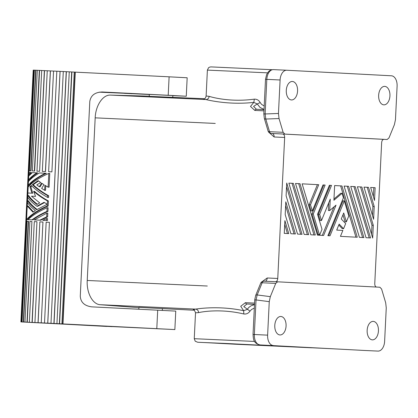 <?xml version="1.0" encoding="UTF-8"?>
<svg xmlns="http://www.w3.org/2000/svg" width="418" height="418" viewBox="0 0 418 418"><rect width="100%" height="100%" fill="white"/><g stroke="black" fill="none" stroke-linecap="round" stroke-linejoin="round"><path stroke-width="0.63" d="M277.589 281.81L263.93 281.173A3.36 1.954 92.7 0 0 263.92 281.173A3.36 1.954 92.7 0 0 262.154 282.767A3.36 1.338 -157.8 0 0 260.654 283.258L255.68 295.432A3.36 1.338 -157.8 0 1 257.185 294.941L256.03 299.925L254.337 334.52L253.031 334.463C253.486 338.81 252.968 343.026 259.986 344.918L290.792 346.553A3.36 2.66 93 0 1 290.776 346.553A3.36 2.66 93 0 1 290.766 346.553L259.986 344.918A3.36 2.66 93 0 1 259.986 344.918L364.689 350.472A3.36 2.66 -87 0 0 364.689 350.472L333.898 348.842A3.36 2.66 -87 0 1 333.883 348.837A3.36 2.66 -87 0 0 333.883 348.837L322.132 348.262A3.36 2.053 92.7 0 0 322.142 348.262M329.703 210.541L330.262 199.125L321.489 220.542L319.655 214.382L331.526 185.393L329.389 185.289L317.518 214.272L322.012 229.32L319.854 234.592L318.051 234.503L311.927 213.985L323.798 184.991L322.989 184.949L312.335 210.965L310.496 204.81L318.73 184.714L302.136 183.831L317.45 235.135L323.61 235.465L336.025 205.154L329.703 210.541L328.376 210.479L328.752 202.819M319.655 214.382L318.323 214.324L330.199 185.331M307.35 234.602L292.041 183.309L288.864 183.136L304.179 234.43L308.683 234.67L293.368 183.366L288.864 183.131M275.65 281.722C276.847 281.497 277.552 280.415 277.756 278.472L284.653 137.465C284.627 135.422 283.994 134.267 282.761 134L383.87 139.361M254.322 308.129L251.573 309.435L250.006 311.144L243.778 306.587L246.954 303.996L254.505 304.393M138.907 307.679L100.2 304.712L195.546 309.116A3.36 3.203 -89.6 0 1 198.545 312.633C205.186 311.133 222.93 309.012 243.819 313.981L243.642 310.689L247.231 309.43L248.679 307.57L250.993 305.83L254.489 304.638M142.491 327.958L161.426 328.914L142.491 327.958M377.971 351.089A10.084 6.165 -87.3 0 0 377.997 351.094A10.084 6.165 -87.3 0 0 384.623 341.344L386.258 307.862L385.683 302.773L381.592 289.016L379.894 287.239L277.604 281.81L275.739 283.399L270.326 296.655L257.185 294.941L262.154 282.767L275.739 283.399M300.714 234.247L286.544 186.789M295.5 183.481L310.814 234.785L315.318 235.02L300.004 183.721L295.5 183.481M319.854 234.592L318.051 234.503M287.438 233.542L284.705 224.388M265.122 281.23A3.36 2.08 92.7 0 0 267.222 277.98L262.389 281.466M272.181 133.509L272.191 133.509A3.36 2.08 -87.3 0 1 274.119 136.979L269.626 132.997M215.249 123.43L95.184 117.845L87.231 280.468C86.469 292.872 92.608 304.346 100.2 304.712M207.297 286.016L87.231 280.468M383.86 139.361C382.611 139.507 381.874 140.589 381.65 142.611L374.758 283.618C374.758 285.499 375.322 286.644 376.435 287.056M372.454 215.432L372.893 206.445L367.176 187.295L364 187.123M321.489 220.542L320.162 220.479L318.323 214.324M355.227 186.653L350.728 186.412L366.037 237.717L370.541 237.952L355.227 186.653L350.728 186.423M369.214 237.884L353.9 186.59M253.031 334.463L254.724 299.868L256.03 299.925L269.26 301.655L267.619 335.137A10.084 6.165 92.7 0 0 273.283 345.534M319.378 234.566L313.254 214.042L325.126 185.054L322.994 184.939M331.526 185.393L329.394 185.279M370.635 187.468L374.518 200.462L375.139 187.708L370.635 187.468L375.139 187.708M286.732 183.016L286.105 195.776L297.543 234.08L302.047 234.32L286.732 183.016M284.893 220.615L284.266 233.375L288.77 233.615L284.893 220.615M363.906 237.602L348.591 186.297L344.087 186.057L359.402 237.361L363.906 237.602M345.676 223.578L343.57 228.709L339.165 224.1L336.709 230.099L342.87 230.428L340.44 236.358L357.27 237.246L341.955 185.947L334.63 185.555L333.909 200.269L342.06 193.325L343.397 197.803L327.879 235.689L330.011 235.804L344.317 200.88L348.805 215.928L346.376 221.859L343.721 212.966L341.266 218.964L345.676 223.578M361.868 187.003L357.364 186.762L372.678 238.067L373.3 225.307L361.868 187.003L357.364 186.773M374.22 206.508L368.504 187.353L364 187.118L373.598 219.267L374.22 206.508L372.893 206.445M285.813 201.816L285.186 214.575L290.902 233.725L295.406 233.965L285.813 201.816M194.537 310.26L138.922 307.376L138.833 309.205M293.368 183.366L292.041 183.309M193.414 309.539L195.546 309.116C203.529 307.904 222.345 306.195 243.642 310.689L240.726 306.284L245.408 302.669L254.567 303.097M341.955 185.947L334.63 185.566M355.937 237.178L340.628 185.885M342.06 193.325L340.733 193.268L333.972 199.025M344.317 200.88L342.985 200.818L328.689 235.731M269.26 301.655L270.326 296.655M325.126 185.054L323.798 184.991M372.344 339.855A9.243 5.653 92.7 0 0 372.37 339.855A9.243 5.653 92.7 0 0 378.442 330.899A9.243 5.653 92.7 0 0 373.248 321.39A9.243 5.653 92.7 0 0 373.227 321.385A9.243 5.653 92.7 0 0 367.15 330.34A9.243 5.653 92.7 0 0 372.344 339.855M368.504 187.353L367.176 187.295M313.254 214.042L311.927 213.985M225.041 343.424L204.167 342.541L234.2 344.166L311.598 347.797L225.041 343.424M250.006 311.144C248.407 313.354 246.348 314.299 243.819 313.981L243.825 313.96M318.73 184.714L302.141 183.842M310.496 204.81L309.168 204.747L317.398 184.651M346.376 221.859L345.049 221.801L342.964 214.821M280.88 316.489A9.243 5.653 -87.3 0 1 286.074 325.998A9.243 5.653 -87.3 0 1 279.997 334.954A9.243 5.653 -87.3 0 1 279.976 334.949A9.243 5.653 -87.3 0 1 274.783 325.439A9.243 5.653 -87.3 0 1 280.859 316.483A9.243 5.653 -87.3 0 1 280.88 316.489M198.545 312.633L195.525 312.795L194.255 338.69L254.63 341.438M149.252 96.166L110.451 95.095C102.865 94.656 95.638 105.425 95.184 117.845M362.573 237.529L347.264 186.235L344.092 186.067M300.004 183.721L295.505 183.492M264.338 118.419L263.821 113.905L265.122 113.962L265.791 119.041A3.36 1.317 163.4 0 1 264.338 118.419L268.095 131.053A3.36 3.36 0 0 0 271.141 133.452A3.36 2.66 -87 0 0 271.151 133.452A3.36 1.954 -87.3 0 1 269.542 131.68A3.36 1.317 163.4 0 1 268.095 131.053M294.079 233.897L285.625 205.588M373.3 225.307L371.973 225.245L360.535 186.94M371.534 234.232L371.973 225.245M312.335 210.965L311.008 210.902L309.168 204.747M282.761 134L271.151 133.452L284.825 134.089L283.127 132.313L279.036 118.555L265.791 119.041L269.542 131.68L283.127 132.313M204.47 98.732L149.242 96.354L149.336 94.431L153.902 94.625L172.838 95.581L172.759 97.258M110.451 95.095L205.797 99.536A3.36 3.203 94.1 0 0 209.125 96.339C215.589 98.345 233.051 102.081 254.327 99.144L253.831 102.384L250.497 106.428L254.813 110.425A3.36 2.08 -87.3 0 1 256.469 109.27L264.03 109.62L256.469 109.27A3.36 2.08 -87.3 0 1 256.48 109.27L256.464 109.27M264.207 105.979L261.6 104.411L260.205 102.556C258.831 100.205 256.871 99.066 254.327 99.144L254.327 99.16M209.125 96.339L206.126 96.004L207.391 70.109L267.562 72.847M284.825 134.089L387.125 139.518L388.98 137.93L394.393 124.674L395.465 119.679L397.1 86.192A10.084 6.165 92.7 0 0 391.436 75.794L286.748 70.24A10.084 6.165 -87.3 0 0 286.727 70.24L273.44 69.618A10.084 6.165 -87.3 0 1 273.466 69.623L286.701 70.234M292.375 81.479A9.243 5.653 92.7 0 0 292.349 81.473A9.243 5.653 92.7 0 0 286.278 90.429A9.243 5.653 92.7 0 0 291.471 99.944A9.243 5.653 92.7 0 0 291.492 99.944A9.243 5.653 92.7 0 0 297.569 90.988A9.243 5.653 92.7 0 0 292.375 81.479M384.743 86.38A9.243 5.653 -87.3 0 1 389.937 95.889A9.243 5.653 -87.3 0 1 383.865 104.845A9.243 5.653 -87.3 0 1 383.839 104.845A9.243 5.653 -87.3 0 1 378.645 95.33A9.243 5.653 -87.3 0 1 384.722 86.374A9.243 5.653 -87.3 0 1 384.743 86.38M279.036 118.555L278.461 113.466L280.097 79.984A10.084 6.165 -87.3 0 1 286.727 70.24M313.986 234.953L298.677 183.659M260.205 102.556L257.279 103.983L253.831 102.384C232.194 104.813 213.629 101.391 205.797 99.536L203.425 99.118M343.57 228.709L342.243 228.651L338.784 225.03M373.373 196.632L373.812 187.645M264.035 109.448L260.033 107.452L257.279 103.983L253.569 106.412L256.438 109.27M348.591 186.297L347.264 186.235M322.288 235.391L333.945 206.926M112.076 326.578L174.855 329.572L175.759 311.107L91.704 306.854C84.504 305.887 80.695 302.329 80.272 296.19L89.797 101.464C90.811 95.414 94.933 92.258 102.164 91.986L168.208 95.278L169.112 76.813L75.292 72.136L62.977 323.934L62.716 323.919L75.026 72.126L75.292 72.136M174.855 329.572L62.977 323.934M131.921 93.622L99.191 92.164M131.91 93.757L124.428 93.292M149.336 94.505L124.423 93.355M172.838 95.654L186.266 96.239L168.208 95.278M112.071 326.636L20.9 321.917L33.215 70.119L33.576 70.13L21.261 321.928L23.314 322.006L28.241 221.336L28.539 221.352L23.617 322.022L50.98 323.318L63.296 71.525L75.026 72.126M28.899 172.477L33.905 70.146L33.576 70.13M33.905 70.146L34.386 70.161M29.464 170.826L31.005 170.894L29.464 170.826L34.386 70.156L63.296 71.525M186.266 96.239L187.17 77.774L169.112 76.813M40.217 322.91L60.119 323.83L40.222 322.821M98.554 325.753L106.82 326.437L53.112 323.584L98.732 325.763M159.942 328.882L132.893 327.519L159.942 328.882M127.762 327.247L111.533 326.427L127.762 327.247M50.98 323.318L62.716 323.919M44.507 322.999L49.434 222.334L46.163 222.172L41.236 322.842M23.617 322.022L23.314 322.006M20.9 321.917L21.261 321.928M59.586 323.757L71.901 71.959M59.366 323.746L71.682 71.948M56.942 323.621L69.257 71.823M66.373 71.677L54.058 323.475M53.917 323.469L66.232 71.671M34.94 322.539L39.862 221.869L42.95 222.015L38.028 322.686M38.116 322.691L42.95 222.015M32.212 322.409L36.962 221.733L32.034 322.403M40.185 172.995L46.367 173.287C38.127 177.326 32.411 181.339 29.213 185.32L28.246 185.268C31.637 181.276 37.38 177.269 45.468 173.24L46.367 173.287M48.122 187.165L49.094 187.217L49.763 173.454L48.796 173.402L48.122 187.165L44.878 185.258L44.632 190.3L41.648 188.387L44 184.709L41.497 183.079L39.308 186.762L36.794 184.876L40.703 182.535L38.116 180.665L32.343 184.672C36.371 188.497 41.492 192.17 47.709 195.692L47.621 197.437C40.839 193.586 35.41 189.605 31.334 185.498L29.986 186.71L31.909 193.179L27.87 193.006L32.75 193.226L30.875 186.757L31.758 185.926M44.632 190.3L45.531 190.347L45.755 185.785M42.113 183.492L40.138 186.804L39.308 186.762M38.519 180.968L33.184 184.714C37.207 188.57 42.37 192.249 48.676 195.744L48.587 197.489L47.621 197.437M33.132 172.671L37.662 172.874C33.879 175.372 31.151 177.707 29.479 179.892L28.513 179.839L28.69 176.161L32.28 172.624L36.841 172.833C33.095 175.304 30.315 177.64 28.513 179.839M33.639 191.334L34.469 191.376C38.331 194.772 42.981 197.975 48.42 200.974L48.174 206.017C38.289 210.395 31.407 214.93 27.536 219.628L26.569 219.575L27.233 206.011L32.985 212.187L35.399 210.552C31.716 207.631 29.051 204.956 27.405 202.521L27.489 200.776C29.338 203.493 32.405 206.482 36.69 209.737L46.894 204.397L46.915 204.01L44.047 202.317L36.862 206.246C32.573 202.991 29.506 200.008 27.661 197.286L27.745 195.54C29.594 198.263 32.661 201.246 36.946 204.501L39.705 202.887L31.449 196.188L35.556 196.376L33.639 191.334C37.484 194.699 42.087 197.897 47.453 200.927L47.203 205.964L48.174 206.017M27.233 206.011L28.199 206.058L33.419 211.884M27.489 200.776L28.455 200.828C30.096 203.42 32.98 206.299 37.118 209.481M44.486 202.584L37.688 206.293L36.862 206.246M27.745 195.54L28.711 195.593C30.352 198.184 33.236 201.068 37.374 204.245M34.271 219.92L40.656 220.229L47.642 216.869L47.819 213.19L46.853 213.138L46.675 216.822L39.809 220.181L34.271 219.92L46.853 213.138M29.84 172.529L31.397 172.592L29.746 174.468L28.779 174.416L28.873 172.477L30.504 172.545L28.779 174.416M46.941 211.393L47.908 211.445C42.072 213.964 37.05 216.77 32.834 219.863L28.022 219.638C32.437 215.416 38.806 211.44 47.119 207.709L46.941 211.393C41.183 213.943 36.204 216.754 32.008 219.816L32.834 219.863M47.908 211.445L48.086 207.762L47.119 207.709M42.814 220.323L47.464 220.552L47.558 218.614L46.591 218.562L46.492 220.5L42.814 220.323L46.591 218.562M50.432 70.898L45.51 171.563L42.333 171.411L47.255 70.741M44.527 70.616L39.605 171.286L36.977 171.161L41.69 70.48M39.564 70.386L34.642 171.056L32.364 170.952L37.286 70.281M31.005 170.894L35.932 70.224M21.59 321.944L26.595 219.581M27.259 206.011L27.431 202.558M27.515 200.776L27.687 197.327M27.771 195.546L27.896 193.006M28.194 186.977L28.272 185.268M28.455 181.548L28.539 179.844M28.722 176.124L28.805 174.416M27.248 322.184L31.925 221.498L29.892 221.409L24.97 322.079M47.73 323.161L60.046 71.363M53.551 71.044L48.629 171.714L51.9 171.876L56.822 71.206M45.468 173.24L39.36 172.947C34.333 175.968 30.686 178.847 28.429 181.584L28.246 185.268M27.87 193.006L28.163 187.013C32.223 182.326 39.104 177.791 48.796 173.402M32.343 184.672L33.184 184.714M31.909 193.179L32.75 193.226M29.986 186.71L30.875 186.757M47.709 195.692L48.676 195.744M36.841 172.833L37.662 172.874M47.453 200.927L48.42 200.974M47.203 205.964C37.51 210.353 30.634 214.889 26.569 219.575M39.809 220.181L40.656 220.229M46.675 216.822L47.642 216.869M30.504 172.545L31.397 172.592M32.008 219.816L28.022 219.638M46.492 220.5L47.464 220.552M42.333 171.411L45.416 171.558L50.343 70.888M44.35 70.605L39.605 171.286M36.763 171.15L39.428 171.275M32.364 170.952L34.396 171.04L39.318 70.37M30.707 170.878L35.629 70.208M22.07 321.954L26.992 221.284L28.241 221.336M27.003 322.168L31.925 221.498M29.375 322.278L34.297 221.608L36.962 221.733M48.629 171.714L51.9 171.871M47.777 323.161L60.093 71.363M61.932 323.877L74.247 72.084M267.222 277.98L277.756 278.472M274.119 136.979L284.653 137.465M321.097 348.21A3.36 2.053 -87.3 0 1 321.087 348.21L290.792 346.553M280.311 345.994A3.36 1.233 92.9 0 1 280.029 346.073M245.408 302.669A3.36 2.08 92.7 0 0 246.954 303.996L254.505 304.346M317.993 348.074L321.087 348.21A3.36 2.053 -87.3 0 1 321.081 348.21L333.898 348.842M260.001 344.918A10.084 6.165 92.7 0 1 254.337 334.52L267.619 335.137M364.736 350.477A10.084 6.165 -87.3 0 1 364.71 350.477A10.084 6.165 -87.3 0 1 364.689 350.472L333.883 348.837M322.121 348.257A3.36 2.053 92.7 0 0 322.132 348.262L321.087 348.21M288.953 346.454A3.36 2.053 92.7 0 0 289.282 346.517M287.882 346.397A3.36 2.053 92.7 0 0 288.237 346.47M254.813 110.425L263.967 110.848M278.461 113.466L265.122 113.962L266.815 79.368A10.084 6.165 -87.3 0 1 273.44 69.618C269.903 69.764 268.502 71.718 268.372 71.839L266.642 74.482L265.508 79.31L280.097 79.984M156.797 328.611L157.701 310.146M277.594 281.81L263.92 281.173A3.36 3.36 0 0 0 260.654 283.258M318.84 348.11L197.641 342.237L195.201 341.198L194.255 338.69M254.724 299.868L255.68 295.432M193.257 309.492L193.247 309.487C193.706 308.954 194.464 310.057 195.525 312.795M377.997 351.094L364.71 350.477M292.365 346.642L290.776 346.553M272.191 133.509L271.141 133.452M203.3 99.139C204.094 98.512 205.092 99.73 206.126 96.004M207.391 70.109L208.572 67.711L209.846 67.032L211.194 66.906L272.092 69.712M263.821 113.905L265.508 79.31M162.336 310.375L162.414 308.766"/></g></svg>

